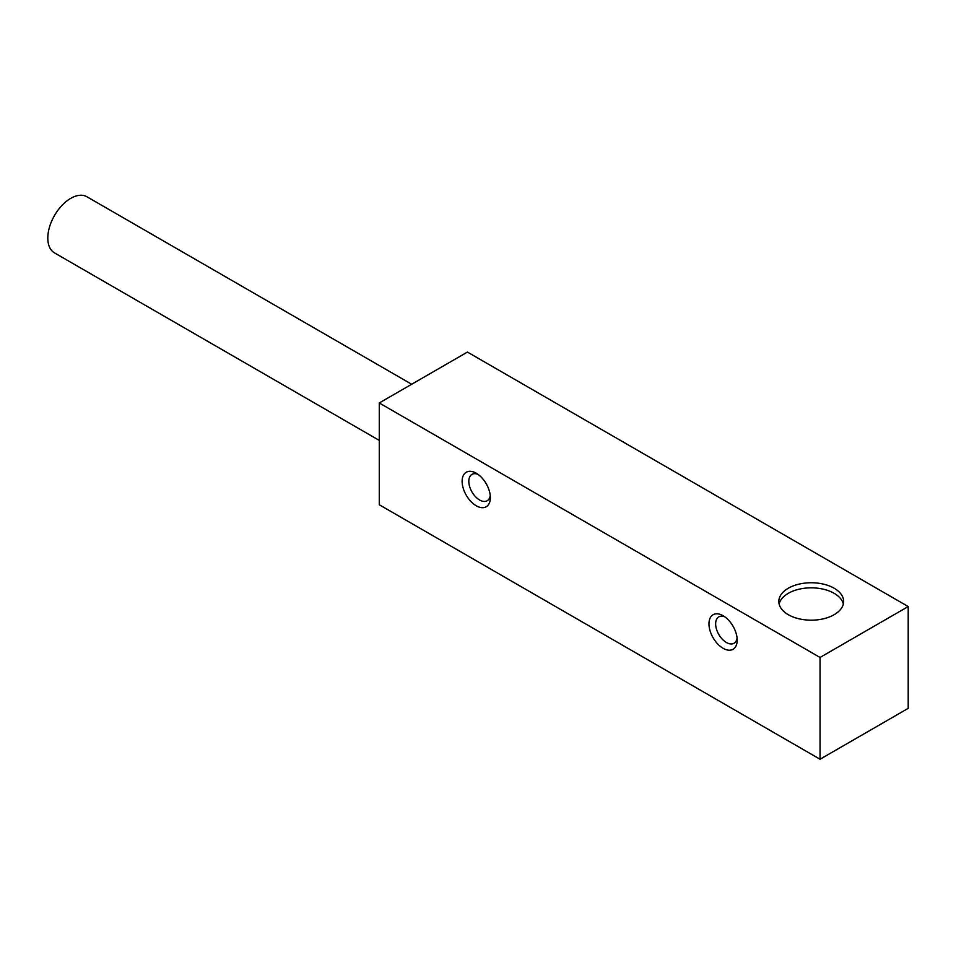 <?xml version="1.0" encoding="UTF-8"?>
<svg xmlns="http://www.w3.org/2000/svg" width="956" height="956" viewBox="0 0 956 956"><rect width="100%" height="100%" fill="white"/><g stroke="black" fill="none" stroke-linecap="round" stroke-linejoin="round"><path stroke-width="1.43" d="M820.045 759.243L908.2 708.348L908.2 606.546L467.424 352.071L379.269 402.966L379.269 504.756L820.045 759.243L820.045 657.453L908.2 606.546M723.071 648.288A19.945 11.52 -120 0 0 737.184 640.138A19.945 11.52 -120 0 0 723.071 615.712A19.945 11.52 -120 0 0 708.97 623.862A19.945 11.52 -120 0 0 723.071 648.288M476.231 505.772A19.945 11.52 -120 0 0 490.344 497.634A19.945 11.52 -120 0 0 476.231 473.208A19.945 11.52 -120 0 0 462.13 481.346A19.945 11.52 -120 0 0 476.231 505.772M379.269 402.966L820.045 657.453M411.678 384.252L86.924 196.757A32.42 18.714 120 0 0 54.516 215.47A32.42 18.714 120 0 0 54.516 252.898L379.269 440.393M834.146 588.227A32.42 18.714 180 0 1 843.646 601.467A32.42 18.714 180 0 1 811.226 620.181A32.42 18.714 180 0 1 778.817 601.467A32.42 18.714 180 0 1 798.822 584.176A32.42 18.714 180 0 1 834.146 588.227M724.851 616.871A15.224 8.795 -120 0 0 718.804 616.883A15.224 8.795 -120 0 0 716.462 629.084A15.224 8.795 -120 0 0 726.417 642.504A15.224 8.795 -120 0 0 734.029 643.257A15.224 8.795 -120 0 0 737.064 638.022M478.024 474.367A15.224 8.795 -120 0 0 471.965 474.379A15.224 8.795 -120 0 0 469.635 486.58A15.224 8.795 -120 0 0 479.577 499.988A15.224 8.795 -120 0 0 487.19 500.741A15.224 8.795 -120 0 0 490.225 495.507M843.347 604.001A32.42 18.714 0 0 0 834.146 593.317A32.42 18.714 0 0 0 800.889 588.812A32.42 18.714 0 0 0 779.116 604.001"/></g></svg>
